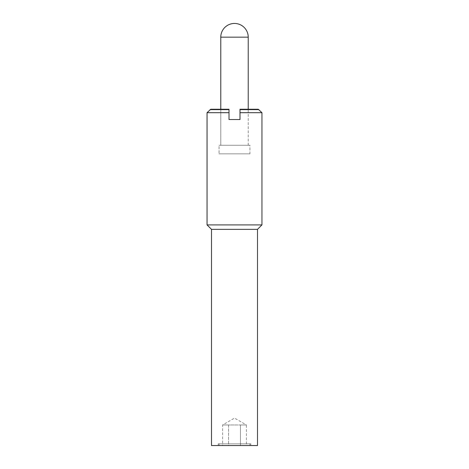 <?xml version="1.0" encoding="UTF-8"?>
<svg xmlns="http://www.w3.org/2000/svg" width="469" height="469" viewBox="0 0 469 469"><rect width="100%" height="100%" fill="white"/><g stroke="black" fill="none" stroke-linecap="round" stroke-linejoin="round"><path stroke-width="0.35" stroke-dasharray="2.35 1.76" d="M210.763 109.242L229.007 109.242L220.776 109.242L229.007 109.242L229.007 119.536L239.993 119.536L239.993 109.242L239.993 119.536L229.007 119.536L229.007 109.242L229.007 119.536L239.993 119.536L239.993 109.242L258.237 109.242M220.776 109.242L220.776 145.273L248.224 145.273L220.776 145.273L220.776 109.242M248.224 145.273L248.224 109.242L248.224 145.273L220.776 145.273L248.224 145.273M210.089 109.629L229.007 109.629M239.993 109.629L258.911 109.629M239.993 112.677L261.954 112.677M207.046 112.677L229.007 112.677M207.046 224.891L261.954 224.891M211.507 229.353L257.493 229.353M211.507 445.55L257.493 445.55M249.942 153.855L219.058 153.855L249.942 153.855L249.942 145.273L219.058 145.273L219.058 153.855L219.058 145.273L249.942 145.273L249.942 153.855L219.058 153.855L249.942 153.855M249.942 445.55L249.942 443.832L219.058 443.832L219.058 445.55L249.942 445.55L219.058 445.55M219.058 443.832L249.942 443.832M222.611 445.55L228.555 445.55L228.555 424.961L234.5 424.961L222.611 424.961L240.445 424.961L222.611 424.961L228.555 424.961L228.555 445.55L222.611 445.55L222.611 424.961L234.5 418.096L246.389 424.961L240.445 424.961L246.389 424.961L240.445 424.961L246.389 424.961L246.389 445.55L228.555 445.55L246.389 445.55M250.798 445.55L218.202 445.55L218.202 443.832L250.798 443.832L250.798 445.55L218.202 445.55M250.798 443.832L218.202 443.832M240.445 424.961L240.445 445.55L240.445 424.961M219.058 145.273L249.942 145.273L219.058 145.273M248.224 37.174L220.776 37.174"/><path stroke-width="0.7" d="M229.007 119.536L229.007 109.242L210.763 109.242L207.046 112.677L207.046 224.891L211.507 229.353L211.507 445.55L257.493 445.55L257.493 229.353L261.954 224.891L261.954 112.677L239.993 112.677L239.993 119.536L229.007 119.536M261.954 112.677L258.237 109.242L239.993 109.242L239.993 112.677M258.911 109.629L239.993 109.629M229.007 109.629L210.089 109.629M229.007 112.677L207.046 112.677M261.954 224.891L207.046 224.891M257.493 229.353L211.507 229.353M234.5 23.45A13.724 13.724 0 0 0 220.776 37.174L248.224 37.174A13.724 13.724 0 0 0 234.5 23.45M220.776 109.242L220.776 37.174M248.224 37.174L248.224 109.242"/></g></svg>
